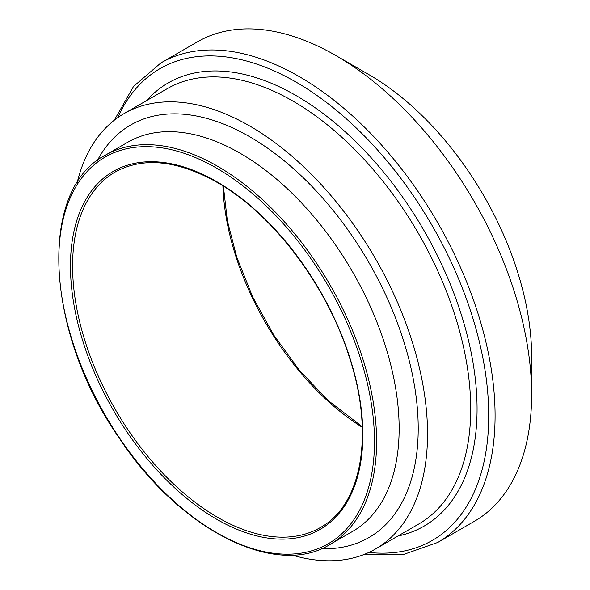 <?xml version="1.0" encoding="UTF-8"?>
<svg xmlns="http://www.w3.org/2000/svg" width="590" height="590" viewBox="0 0 590 590"><rect width="100%" height="100%" fill="white"/><g stroke="black" fill="none" stroke-linecap="round" stroke-linejoin="round"><path stroke-width="0.89" d="M364.827 554.18L403.685 554.394L437.743 542.453L474.286 521.354A276.85 159.838 -120 0 0 531.627 394.614A276.85 159.838 -120 0 0 335.865 55.548A276.85 159.838 -120 0 0 197.444 41.831L160.893 62.931L133.524 86.457L114.276 120.22M531.627 394.614L531.627 356.382A230.019 132.802 -120 0 0 368.979 74.665L335.865 55.548M291.888 555.013A251.384 145.14 -120 0 0 375.476 548.995A251.384 145.14 -120 0 0 375.476 258.722A251.384 145.14 -120 0 0 124.092 113.59A251.384 145.14 -120 0 0 77.091 182.966M437.743 542.453A276.85 159.838 -120 0 0 480.179 320.606A276.85 159.838 -120 0 0 299.322 76.648A276.85 159.838 -120 0 0 160.893 62.931M368.868 552.432A272.359 157.242 -120 0 0 485.127 370.852A272.359 157.242 -120 0 0 296.143 82.15A272.359 157.242 -120 0 0 117.816 117.594M397.955 536.015A255.876 147.729 -120 0 0 469.05 342.849A255.876 147.729 -120 0 0 296.143 95.602A255.876 147.729 -120 0 0 146.578 100.61M375.476 548.995L418.657 524.067A251.384 145.14 -120 0 0 457.184 322.627A251.384 145.14 -120 0 0 292.965 101.111A251.384 145.14 -120 0 0 167.272 88.662L124.092 113.59M321.491 548.678A238.198 137.522 -120 0 0 414.158 383.773A238.198 137.522 -120 0 0 249.784 136.799A238.198 137.522 -120 0 0 97.379 160.495M330.068 544.423L352.606 531.406A224.716 129.741 -120 0 0 387.055 351.338A224.716 129.741 -120 0 0 240.248 153.311A224.716 129.741 -120 0 0 127.897 142.183L105.352 155.2C37.502 189.921 45.172 332.959 119.667 438.717C180.009 530.012 275.626 578.414 330.068 544.423A224.716 129.741 -120 0 0 364.509 364.355A224.716 129.741 -120 0 0 217.71 166.328A224.716 129.741 -120 0 0 105.352 155.2M216.648 168.165A223.219 128.878 -120 0 0 79.96 362.629A223.219 128.878 -120 0 0 353.344 520.469A223.219 128.878 -120 0 0 216.648 168.165M216.648 181.617A206.736 119.364 -120 0 0 90.049 361.729A206.736 119.364 -120 0 0 343.247 507.916A206.736 119.364 -120 0 0 216.648 181.617M72.585 266.024A205.239 118.494 -120 0 0 162.169 472.568A205.239 118.494 -120 0 0 320.326 527.556C362.267 504.826 374.768 432.876 348.919 355.858C326.181 284.314 272.278 213.492 216.958 182.303C177.125 160.082 143.171 156.667 115.087 172.066A205.239 118.494 -120 0 0 72.585 266.024M222.902 185.88A205.239 118.494 -120 0 0 362.275 427.278M223.374 186.175L227.364 220.793L236.715 257.041L252.66 296.91L273.863 335.231L299.366 370.262L328.003 400.404L362.253 426.725"/></g></svg>
